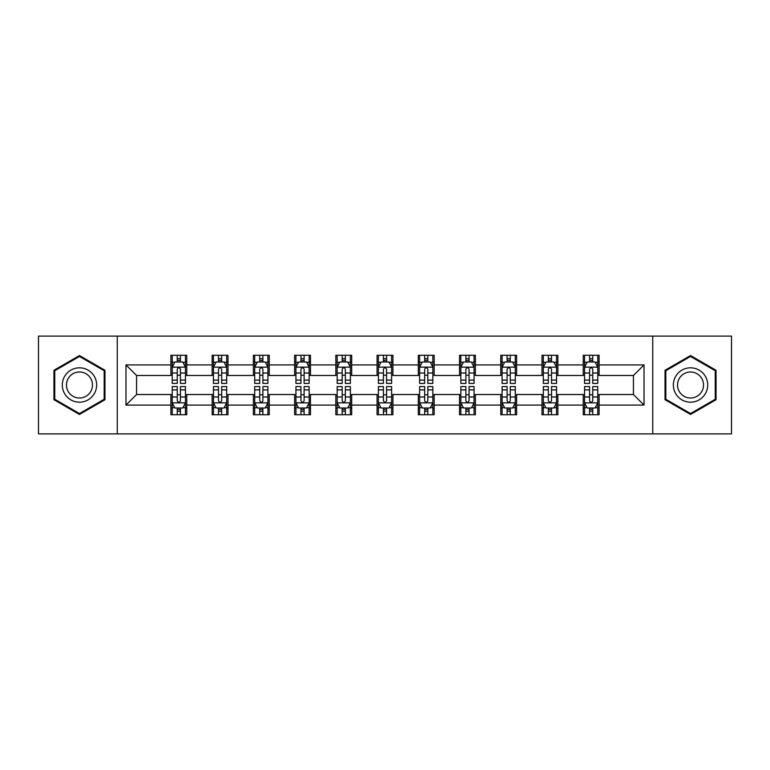 <?xml version="1.0" encoding="UTF-8"?>
<svg xmlns="http://www.w3.org/2000/svg" width="770" height="770" viewBox="0 0 770 770"><rect width="100%" height="100%" fill="white"/><g stroke="black" fill="none" stroke-linecap="round" stroke-linejoin="round"><path stroke-width="1.16" d="M652.739 433.895L731.5 433.895L731.5 336.105L652.739 336.105L652.739 433.895L117.261 433.895L117.261 336.105L38.5 336.105L38.5 433.895L117.261 433.895M652.739 336.105L117.261 336.105M599.089 364.913L599.089 355.268L583.227 355.268L583.227 364.913L557.855 364.913L557.855 355.268L541.993 355.268L541.993 364.913L516.622 364.913L516.622 355.268L500.76 355.268L500.76 364.913L475.388 364.913L475.388 355.268L459.536 355.268L459.536 364.913L434.164 364.913L434.164 355.268L418.303 355.268L418.303 364.913L392.931 364.913L392.931 355.268L377.069 355.268L377.069 364.913L351.697 364.913L351.697 355.268L335.836 355.268L335.836 364.913L310.464 364.913L310.464 355.268L294.612 355.268L294.612 364.913L269.24 364.913L269.24 355.268L253.378 355.268L253.378 364.913L228.007 364.913L228.007 355.268L212.145 355.268L212.145 364.913L186.773 364.913L186.773 355.268L170.911 355.268L170.911 364.913L125.982 364.913L125.982 405.087L136.559 394.519L170.911 394.519L170.911 414.732L186.773 414.732L186.773 394.519L212.145 394.519L212.145 414.732L228.007 414.732L228.007 394.519L253.378 394.519L253.378 414.732L269.24 414.732L269.24 394.519L294.612 394.519L294.612 414.732L310.464 414.732L310.464 394.519L335.836 394.519L335.836 414.732L351.697 414.732L351.697 394.519L377.069 394.519L377.069 414.732L392.931 414.732L392.931 394.519L418.303 394.519L418.303 414.732L434.164 414.732L434.164 394.519L459.536 394.519L459.536 414.732L475.388 414.732L475.388 394.519L500.76 394.519L500.76 414.732L516.622 414.732L516.622 394.519L541.993 394.519L541.993 414.732L557.855 414.732L557.855 394.519L583.227 394.519L583.227 414.732L599.089 414.732L599.089 394.519L633.441 394.519L633.441 375.481L599.089 375.481L599.089 364.913L644.018 364.913L644.018 405.087L599.089 405.087M583.227 405.087L557.855 405.087M541.993 405.087L516.622 405.087M500.76 405.087L475.388 405.087M459.536 405.087L434.164 405.087M418.303 405.087L392.931 405.087M377.069 405.087L351.697 405.087M335.836 405.087L310.464 405.087M294.612 405.087L269.24 405.087M253.378 405.087L228.007 405.087M212.145 405.087L186.773 405.087M170.911 405.087L125.982 405.087M583.227 364.913L583.227 375.481L557.855 375.481L557.855 364.913M541.993 364.913L541.993 375.481L516.622 375.481L516.622 364.913M500.76 364.913L500.76 375.481L475.388 375.481L475.388 364.913M459.536 364.913L459.536 375.481L434.164 375.481L434.164 364.913M418.303 364.913L418.303 375.481L392.931 375.481L392.931 364.913M377.069 364.913L377.069 375.481L351.697 375.481L351.697 364.913M335.836 364.913L335.836 375.481L310.464 375.481L310.464 364.913M294.612 364.913L294.612 375.481L269.24 375.481L269.24 364.913M253.378 364.913L253.378 375.481L228.007 375.481L228.007 364.913M212.145 364.913L212.145 375.481L186.773 375.481L186.773 364.913M170.911 364.913L170.911 375.481L136.559 375.481L125.982 364.913M136.559 375.481L136.559 394.519M644.018 405.087L633.441 394.519M633.441 375.481L644.018 364.913M170.911 361.871L172.239 361.871M177.254 361.871L180.43 361.871M185.455 361.871L186.773 361.871M170.911 375.221L172.239 375.221M177.254 375.221L180.43 375.221M185.455 375.221L186.773 375.221M170.911 394.779L172.239 394.779M177.254 394.779L180.43 394.779M185.455 394.779L186.773 394.779M170.911 408.129L172.239 408.129M177.254 408.129L180.43 408.129M185.455 408.129L186.773 408.129M212.145 394.779L213.463 394.779M218.488 394.779L221.664 394.779M226.678 394.779L228.007 394.779M212.145 408.129L213.463 408.129M218.488 408.129L221.664 408.129M226.678 408.129L228.007 408.129M212.145 361.871L213.463 361.871M218.488 361.871L221.664 361.871M226.678 361.871L228.007 361.871M212.145 375.221L213.463 375.221M218.488 375.221L221.664 375.221M226.678 375.221L228.007 375.221M253.378 394.779L254.697 394.779M259.721 394.779L262.897 394.779M267.912 394.779L269.24 394.779M253.378 408.129L254.697 408.129M259.721 408.129L262.897 408.129M267.912 408.129L269.24 408.129M253.378 361.871L254.697 361.871M259.721 361.871L262.897 361.871M267.912 361.871L269.24 361.871M253.378 375.221L254.697 375.221M259.721 375.221L262.897 375.221M267.912 375.221L269.24 375.221M294.612 394.779L295.93 394.779M300.954 394.779L304.121 394.779M309.145 394.779L310.464 394.779M294.612 408.129L295.93 408.129M300.954 408.129L304.121 408.129M309.145 408.129L310.464 408.129M294.612 361.871L295.93 361.871M300.954 361.871L304.121 361.871M309.145 361.871L310.464 361.871M294.612 375.221L295.93 375.221M300.954 375.221L304.121 375.221M309.145 375.221L310.464 375.221M335.836 394.779L337.164 394.779M342.178 394.779L345.355 394.779M350.379 394.779L351.697 394.779M335.836 408.129L337.164 408.129M342.178 408.129L345.355 408.129M350.379 408.129L351.697 408.129M335.836 361.871L337.164 361.871M342.178 361.871L345.355 361.871M350.379 361.871L351.697 361.871M335.836 375.221L337.164 375.221M342.178 375.221L345.355 375.221M350.379 375.221L351.697 375.221M377.069 394.779L378.397 394.779M383.412 394.779L386.588 394.779M391.603 394.779L392.931 394.779M377.069 408.129L378.397 408.129M383.412 408.129L386.588 408.129M391.603 408.129L392.931 408.129M377.069 361.871L378.397 361.871M383.412 361.871L386.588 361.871M391.603 361.871L392.931 361.871M377.069 375.221L378.397 375.221M383.412 375.221L386.588 375.221M391.603 375.221L392.931 375.221M418.303 394.779L419.621 394.779M424.645 394.779L427.822 394.779M432.836 394.779L434.164 394.779M418.303 408.129L419.621 408.129M424.645 408.129L427.822 408.129M432.836 408.129L434.164 408.129M418.303 361.871L419.621 361.871M424.645 361.871L427.822 361.871M432.836 361.871L434.164 361.871M418.303 375.221L419.621 375.221M424.645 375.221L427.822 375.221M432.836 375.221L434.164 375.221M459.536 394.779L460.855 394.779M465.879 394.779L469.046 394.779M474.07 394.779L475.388 394.779M459.536 408.129L460.855 408.129M465.879 408.129L469.046 408.129M474.07 408.129L475.388 408.129M459.536 361.871L460.855 361.871M465.879 361.871L469.046 361.871M474.07 361.871L475.388 361.871M459.536 375.221L460.855 375.221M465.879 375.221L469.046 375.221M474.07 375.221L475.388 375.221M500.76 394.779L502.088 394.779M507.103 394.779L510.279 394.779M515.303 394.779L516.622 394.779M500.76 408.129L502.088 408.129M507.103 408.129L510.279 408.129M515.303 408.129L516.622 408.129M500.76 361.871L502.088 361.871M507.103 361.871L510.279 361.871M515.303 361.871L516.622 361.871M500.76 375.221L502.088 375.221M507.103 375.221L510.279 375.221M515.303 375.221L516.622 375.221M541.993 394.779L543.322 394.779M548.336 394.779L551.513 394.779M556.537 394.779L557.855 394.779M541.993 408.129L543.322 408.129M548.336 408.129L551.513 408.129M556.537 408.129L557.855 408.129M541.993 361.871L543.322 361.871M548.336 361.871L551.513 361.871M556.537 361.871L557.855 361.871M541.993 375.221L543.322 375.221M548.336 375.221L551.513 375.221M556.537 375.221L557.855 375.221M583.227 394.779L584.546 394.779M589.57 394.779L592.746 394.779M597.761 394.779L599.089 394.779M583.227 408.129L584.546 408.129M589.57 408.129L592.746 408.129M597.761 408.129L599.089 408.129M583.227 361.871L584.546 361.871M589.57 361.871L592.746 361.871M597.761 361.871L599.089 361.871M583.227 375.221L584.546 375.221M589.57 375.221L592.746 375.221M597.761 375.221L599.089 375.221M79.464 414.453L104.97 399.726L104.97 370.274L79.464 355.548L53.958 370.274L53.958 399.726L79.464 414.453M716.042 370.274L690.536 355.548L665.03 370.274L665.03 399.726L690.536 414.453L716.042 399.726L716.042 370.274M180.43 358.704L177.254 358.704M185.455 380.101L180.43 380.101L180.43 383.412L185.455 383.412L185.455 367.29L182.808 362.006L174.877 362.006L172.239 367.29L172.239 383.412L177.254 383.412L177.254 380.101L172.239 380.101M172.239 367.29L172.239 355.268M185.455 367.29L185.455 355.268M177.254 362.006L177.254 355.268M180.43 355.268L180.43 362.006M180.43 380.101L180.43 369.273C179.372 367.242 178.313 367.242 177.254 369.273L177.254 380.101M177.254 411.296L180.43 411.296M172.239 389.899L177.254 389.899L177.254 386.588L172.239 386.588L172.239 402.71L174.877 407.994L182.808 407.994L185.455 402.71L185.455 386.588L180.43 386.588L180.43 389.899L185.455 389.899M185.455 402.71L185.455 414.732M172.239 402.71L172.239 414.732M180.43 407.994L180.43 414.732M177.254 414.732L177.254 407.994M177.254 389.899L177.254 400.727C178.313 402.758 179.372 402.758 180.43 400.727L180.43 389.899M94.344 393.586A17.181 17.181 0 0 0 88.059 370.12A17.181 17.181 0 0 0 64.593 376.414A17.181 17.181 0 0 0 70.879 399.88A17.181 17.181 0 0 0 94.344 393.586M90.735 391.507A13.003 13.003 0 0 0 85.971 373.739A13.003 13.003 0 0 0 68.203 378.494A13.003 13.003 0 0 0 72.967 396.261A13.003 13.003 0 0 0 90.735 391.507M54.757 399.264L54.757 370.736L79.464 356.462L104.181 370.736L104.181 399.264L79.464 413.538L54.757 399.264M690.536 367.819A17.181 17.181 0 0 0 673.355 385A17.181 17.181 0 0 0 690.536 402.181A17.181 17.181 0 0 0 707.717 385A17.181 17.181 0 0 0 690.536 367.819M690.536 371.997A13.003 13.003 0 0 0 677.523 385A13.003 13.003 0 0 0 690.536 398.003A13.003 13.003 0 0 0 703.539 385A13.003 13.003 0 0 0 690.536 371.997M715.243 399.264L690.536 413.538L665.819 399.264L665.819 370.736L690.536 356.462L715.243 370.736L715.243 399.264M221.664 358.704L218.488 358.704M226.678 380.101L221.664 380.101L221.664 383.412L226.678 383.412L226.678 367.29L224.041 362.006L216.11 362.006L213.463 367.29L213.463 383.412L218.488 383.412L218.488 380.101L213.463 380.101M213.463 367.29L213.463 355.268M226.678 367.29L226.678 355.268M218.488 362.006L218.488 355.268M221.664 355.268L221.664 362.006M221.664 380.101L221.664 369.273C220.605 367.242 219.546 367.242 218.488 369.273L218.488 380.101M262.897 358.704L259.721 358.704M267.912 380.101L262.897 380.101L262.897 383.412L267.912 383.412L267.912 367.29L265.275 362.006L257.344 362.006L254.697 367.29L254.697 383.412L259.721 383.412L259.721 380.101L254.697 380.101M254.697 367.29L254.697 355.268M267.912 367.29L267.912 355.268M259.721 362.006L259.721 355.268M262.897 355.268L262.897 362.006M262.897 380.101L262.897 369.273C261.839 367.242 260.78 367.242 259.721 369.273L259.721 380.101M218.488 411.296L221.664 411.296M213.463 389.899L218.488 389.899L218.488 386.588L213.463 386.588L213.463 402.71L216.11 407.994L224.041 407.994L226.678 402.71L226.678 386.588L221.664 386.588L221.664 389.899L226.678 389.899M226.678 402.71L226.678 414.732M213.463 402.71L213.463 414.732M221.664 407.994L221.664 414.732M218.488 414.732L218.488 407.994M218.488 389.899L218.488 400.727C219.546 402.758 220.605 402.758 221.664 400.727L221.664 389.899M259.721 411.296L262.897 411.296M254.697 389.899L259.721 389.899L259.721 386.588L254.697 386.588L254.697 402.71L257.344 407.994L265.275 407.994L267.912 402.71L267.912 386.588L262.897 386.588L262.897 389.899L267.912 389.899M267.912 402.71L267.912 414.732M254.697 402.71L254.697 414.732M262.897 407.994L262.897 414.732M259.721 414.732L259.721 407.994M259.721 389.899L259.721 400.727C260.78 402.758 261.839 402.758 262.897 400.727L262.897 389.899M304.121 358.704L300.954 358.704M309.145 380.101L304.121 380.101L304.121 383.412L309.145 383.412L309.145 367.29L306.498 362.006L298.577 362.006L295.93 367.29L295.93 383.412L300.954 383.412L300.954 380.101L295.93 380.101M295.93 367.29L295.93 355.268M309.145 367.29L309.145 355.268M300.954 362.006L300.954 355.268M304.121 355.268L304.121 362.006M304.121 380.101L304.121 369.273C303.072 367.242 302.013 367.242 300.954 369.273L300.954 380.101M345.355 358.704L342.178 358.704M350.379 380.101L345.355 380.101L345.355 383.412L350.379 383.412L350.379 367.29L347.732 362.006L339.801 362.006L337.164 367.29L337.164 383.412L342.178 383.412L342.178 380.101L337.164 380.101M337.164 367.29L337.164 355.268M350.379 367.29L350.379 355.268M342.178 362.006L342.178 355.268M345.355 355.268L345.355 362.006M345.355 380.101L345.355 369.273C344.296 367.242 343.237 367.242 342.178 369.273L342.178 380.101M386.588 358.704L383.412 358.704M391.603 380.101L386.588 380.101L386.588 383.412L391.603 383.412L391.603 367.29L388.966 362.006L381.034 362.006L378.397 367.29L378.397 383.412L383.412 383.412L383.412 380.101L378.397 380.101M378.397 367.29L378.397 355.268M391.603 367.29L391.603 355.268M383.412 362.006L383.412 355.268M386.588 355.268L386.588 362.006M386.588 380.101L386.588 369.273C385.529 367.242 384.471 367.242 383.412 369.273L383.412 380.101M300.954 411.296L304.121 411.296M295.93 389.899L300.954 389.899L300.954 386.588L295.93 386.588L295.93 402.71L298.577 407.994L306.498 407.994L309.145 402.71L309.145 386.588L304.121 386.588L304.121 389.899L309.145 389.899M309.145 402.71L309.145 414.732M295.93 402.71L295.93 414.732M304.121 407.994L304.121 414.732M300.954 414.732L300.954 407.994M300.954 389.899L300.954 400.727C302.004 402.758 303.062 402.758 304.121 400.727L304.121 389.899M342.178 411.296L345.355 411.296M337.164 389.899L342.178 389.899L342.178 386.588L337.164 386.588L337.164 402.71L339.801 407.994L347.732 407.994L350.379 402.71L350.379 386.588L345.355 386.588L345.355 389.899L350.379 389.899M350.379 402.71L350.379 414.732M337.164 402.71L337.164 414.732M345.355 407.994L345.355 414.732M342.178 414.732L342.178 407.994M342.178 389.899L342.178 400.727C343.237 402.758 344.296 402.758 345.355 400.727L345.355 389.899M383.412 411.296L386.588 411.296M378.397 389.899L383.412 389.899L383.412 386.588L378.397 386.588L378.397 402.71L381.034 407.994L388.966 407.994L391.603 402.71L391.603 386.588L386.588 386.588L386.588 389.899L391.603 389.899M391.603 402.71L391.603 414.732M378.397 402.71L378.397 414.732M386.588 407.994L386.588 414.732M383.412 414.732L383.412 407.994M383.412 389.899L383.412 400.727C384.471 402.758 385.529 402.758 386.588 400.727L386.588 389.899M427.822 358.704L424.645 358.704M432.836 380.101L427.822 380.101L427.822 383.412L432.836 383.412L432.836 367.29L430.199 362.006L422.268 362.006L419.621 367.29L419.621 383.412L424.645 383.412L424.645 380.101L419.621 380.101M419.621 367.29L419.621 355.268M432.836 367.29L432.836 355.268M424.645 362.006L424.645 355.268M427.822 355.268L427.822 362.006M427.822 380.101L427.822 369.273C426.763 367.242 425.704 367.242 424.645 369.273L424.645 380.101M424.645 411.296L427.822 411.296M419.621 389.899L424.645 389.899L424.645 386.588L419.621 386.588L419.621 402.71L422.268 407.994L430.199 407.994L432.836 402.71L432.836 386.588L427.822 386.588L427.822 389.899L432.836 389.899M432.836 402.71L432.836 414.732M419.621 402.71L419.621 414.732M427.822 407.994L427.822 414.732M424.645 414.732L424.645 407.994M424.645 389.899L424.645 400.727C425.704 402.758 426.763 402.758 427.822 400.727L427.822 389.899M469.046 358.704L465.879 358.704M474.07 380.101L469.046 380.101L469.046 383.412L474.07 383.412L474.07 367.29L471.423 362.006L463.502 362.006L460.855 367.29L460.855 383.412L465.879 383.412L465.879 380.101L460.855 380.101M460.855 367.29L460.855 355.268M474.07 367.29L474.07 355.268M465.879 362.006L465.879 355.268M469.046 355.268L469.046 362.006M469.046 380.101L469.046 369.273C467.996 367.242 466.938 367.242 465.879 369.273L465.879 380.101M465.879 411.296L469.046 411.296M460.855 389.899L465.879 389.899L465.879 386.588L460.855 386.588L460.855 402.71L463.502 407.994L471.423 407.994L474.07 402.71L474.07 386.588L469.046 386.588L469.046 389.899L474.07 389.899M474.07 402.71L474.07 414.732M460.855 402.71L460.855 414.732M469.046 407.994L469.046 414.732M465.879 414.732L465.879 407.994M465.879 389.899L465.879 400.727C466.928 402.758 467.987 402.758 469.046 400.727L469.046 389.899M510.279 358.704L507.103 358.704M515.303 380.101L510.279 380.101L510.279 383.412L515.303 383.412L515.303 367.29L512.656 362.006L504.725 362.006L502.088 367.29L502.088 383.412L507.103 383.412L507.103 380.101L502.088 380.101M502.088 367.29L502.088 355.268M515.303 367.29L515.303 355.268M507.103 362.006L507.103 355.268M510.279 355.268L510.279 362.006M510.279 380.101L510.279 369.273C509.22 367.242 508.162 367.242 507.103 369.273L507.103 380.101M507.103 411.296L510.279 411.296M502.088 389.899L507.103 389.899L507.103 386.588L502.088 386.588L502.088 402.71L504.725 407.994L512.656 407.994L515.303 402.71L515.303 386.588L510.279 386.588L510.279 389.899L515.303 389.899M515.303 402.71L515.303 414.732M502.088 402.71L502.088 414.732M510.279 407.994L510.279 414.732M507.103 414.732L507.103 407.994M507.103 389.899L507.103 400.727C508.162 402.758 509.22 402.758 510.279 400.727L510.279 389.899M551.513 358.704L548.336 358.704M556.537 380.101L551.513 380.101L551.513 383.412L556.537 383.412L556.537 367.29L553.89 362.006L545.959 362.006L543.322 367.29L543.322 383.412L548.336 383.412L548.336 380.101L543.322 380.101M543.322 367.29L543.322 355.268M556.537 367.29L556.537 355.268M548.336 362.006L548.336 355.268M551.513 355.268L551.513 362.006M551.513 380.101L551.513 369.273C550.454 367.242 549.395 367.242 548.336 369.273L548.336 380.101M548.336 411.296L551.513 411.296M543.322 389.899L548.336 389.899L548.336 386.588L543.322 386.588L543.322 402.71L545.959 407.994L553.89 407.994L556.537 402.71L556.537 386.588L551.513 386.588L551.513 389.899L556.537 389.899M556.537 402.71L556.537 414.732M543.322 402.71L543.322 414.732M551.513 407.994L551.513 414.732M548.336 414.732L548.336 407.994M548.336 389.899L548.336 400.727C549.395 402.758 550.454 402.758 551.513 400.727L551.513 389.899M592.746 358.704L589.57 358.704M597.761 380.101L592.746 380.101L592.746 383.412L597.761 383.412L597.761 367.29L595.123 362.006L587.192 362.006L584.546 367.29L584.546 383.412L589.57 383.412L589.57 380.101L584.546 380.101M584.546 367.29L584.546 355.268M597.761 367.29L597.761 355.268M589.57 362.006L589.57 355.268M592.746 355.268L592.746 362.006M592.746 380.101L592.746 369.273C591.687 367.242 590.629 367.242 589.57 369.273L589.57 380.101M589.57 411.296L592.746 411.296M584.546 389.899L589.57 389.899L589.57 386.588L584.546 386.588L584.546 402.71L587.192 407.994L595.123 407.994L597.761 402.71L597.761 386.588L592.746 386.588L592.746 389.899L597.761 389.899M597.761 402.71L597.761 414.732M584.546 402.71L584.546 414.732M592.746 407.994L592.746 414.732M589.57 414.732L589.57 407.994M589.57 389.899L589.57 400.727C590.629 402.758 591.687 402.758 592.746 400.727L592.746 389.899M185.387 367.155L172.307 367.155M172.239 362.324L174.723 362.324M182.971 362.324L185.455 362.324M177.254 373.017L172.239 373.017M185.455 373.017L180.43 373.017M180.43 360.379L177.254 360.379M172.307 402.845L185.387 402.845M185.455 407.677L182.971 407.677M174.723 407.677L172.239 407.677M180.43 396.983L185.455 396.983M172.239 396.983L177.254 396.983M177.254 409.621L180.43 409.621M226.621 367.155L213.531 367.155M213.463 362.324L215.956 362.324M224.195 362.324L226.678 362.324M218.488 373.017L213.463 373.017M226.678 373.017L221.664 373.017M221.664 360.379L218.488 360.379M267.844 367.155L254.764 367.155M254.697 362.324L257.18 362.324M265.429 362.324L267.912 362.324M259.721 373.017L254.697 373.017M267.912 373.017L262.897 373.017M262.897 360.379L259.721 360.379M213.531 402.845L226.621 402.845M226.678 407.677L224.195 407.677M215.956 407.677L213.463 407.677M221.664 396.983L226.678 396.983M213.463 396.983L218.488 396.983M218.488 409.621L221.664 409.621M254.764 402.845L267.844 402.845M267.912 407.677L265.429 407.677M257.18 407.677L254.697 407.677M262.897 396.983L267.912 396.983M254.697 396.983L259.721 396.983M259.721 409.621L262.897 409.621M309.078 367.155L295.998 367.155M295.93 362.324L298.413 362.324M306.662 362.324L309.145 362.324M300.954 373.017L295.93 373.017M309.145 373.017L304.121 373.017M304.121 360.379L300.954 360.379M350.311 367.155L337.231 367.155M337.164 362.324L339.647 362.324M347.896 362.324L350.379 362.324M342.178 373.017L337.164 373.017M350.379 373.017L345.355 373.017M345.355 360.379L342.178 360.379M391.545 367.155L378.455 367.155M378.397 362.324L380.881 362.324M389.119 362.324L391.603 362.324M383.412 373.017L378.397 373.017M391.603 373.017L386.588 373.017M386.588 360.379L383.412 360.379M295.998 402.845L309.078 402.845M309.145 407.677L306.662 407.677M298.413 407.677L295.93 407.677M304.121 396.983L309.145 396.983M295.93 396.983L300.954 396.983M300.954 409.621L304.121 409.621M337.231 402.845L350.311 402.845M350.379 407.677L347.896 407.677M339.647 407.677L337.164 407.677M345.355 396.983L350.379 396.983M337.164 396.983L342.178 396.983M342.178 409.621L345.355 409.621M378.455 402.845L391.545 402.845M391.603 407.677L389.119 407.677M380.881 407.677L378.397 407.677M386.588 396.983L391.603 396.983M378.397 396.983L383.412 396.983M383.412 409.621L386.588 409.621M432.769 367.155L419.689 367.155M419.621 362.324L422.104 362.324M430.353 362.324L432.836 362.324M424.645 373.017L419.621 373.017M432.836 373.017L427.822 373.017M427.822 360.379L424.645 360.379M419.689 402.845L432.769 402.845M432.836 407.677L430.353 407.677M422.104 407.677L419.621 407.677M427.822 396.983L432.836 396.983M419.621 396.983L424.645 396.983M424.645 409.621L427.822 409.621M474.002 367.155L460.922 367.155M460.855 362.324L463.338 362.324M471.587 362.324L474.07 362.324M465.879 373.017L460.855 373.017M474.07 373.017L469.046 373.017M469.046 360.379L465.879 360.379M460.922 402.845L474.002 402.845M474.07 407.677L471.587 407.677M463.338 407.677L460.855 407.677M469.046 396.983L474.07 396.983M460.855 396.983L465.879 396.983M465.879 409.621L469.046 409.621M515.236 367.155L502.156 367.155M502.088 362.324L504.571 362.324M512.82 362.324L515.303 362.324M507.103 373.017L502.088 373.017M515.303 373.017L510.279 373.017M510.279 360.379L507.103 360.379M502.156 402.845L515.236 402.845M515.303 407.677L512.82 407.677M504.571 407.677L502.088 407.677M510.279 396.983L515.303 396.983M502.088 396.983L507.103 396.983M507.103 409.621L510.279 409.621M556.469 367.155L543.379 367.155M543.322 362.324L545.805 362.324M554.044 362.324L556.537 362.324M548.336 373.017L543.322 373.017M556.537 373.017L551.513 373.017M551.513 360.379L548.336 360.379M543.379 402.845L556.469 402.845M556.537 407.677L554.044 407.677M545.805 407.677L543.322 407.677M551.513 396.983L556.537 396.983M543.322 396.983L548.336 396.983M548.336 409.621L551.513 409.621M597.693 367.155L584.613 367.155M584.546 362.324L587.029 362.324M595.277 362.324L597.761 362.324M589.57 373.017L584.546 373.017M597.761 373.017L592.746 373.017M592.746 360.379L589.57 360.379M584.613 402.845L597.693 402.845M597.761 407.677L595.277 407.677M587.029 407.677L584.546 407.677M592.746 396.983L597.761 396.983M584.546 396.983L589.57 396.983M589.57 409.621L592.746 409.621"/></g></svg>
